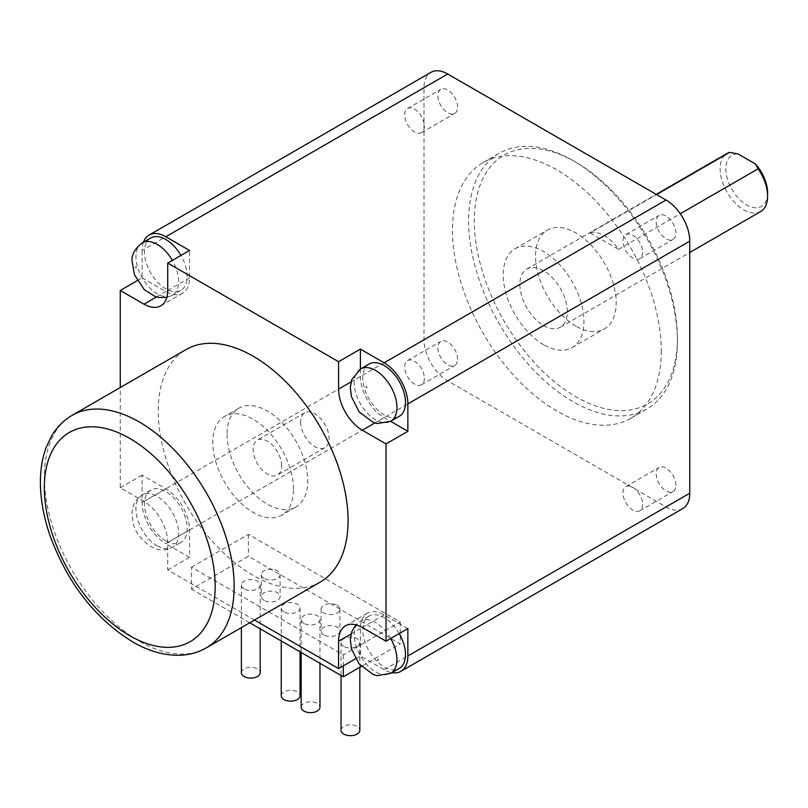 <?xml version="1.0" encoding="UTF-8"?>
<svg xmlns="http://www.w3.org/2000/svg" width="808" height="808" viewBox="0 0 808 808"><rect width="100%" height="100%" fill="white"/><g stroke="black" fill="none" stroke-linecap="round" stroke-linejoin="round"><path stroke-width="0.61" stroke-dasharray="4.04 3.03" d="M642.663 252.308A13.928 8.04 60 0 1 639.785 258.681A13.928 8.04 60 0 1 625.857 250.642A13.928 8.04 60 0 1 625.857 234.552A13.928 8.04 60 0 1 636.583 238.289A13.928 8.04 60 0 1 642.663 252.308M675.892 233.128A13.928 8.04 -120 0 0 669.812 219.109A13.928 8.04 -120 0 0 659.075 215.372A13.928 8.04 -120 0 0 659.075 231.462A13.928 8.04 -120 0 0 673.003 239.501A13.928 8.04 -120 0 0 675.892 233.128M424.362 126.27A13.928 8.04 60 0 1 421.473 132.643A13.928 8.04 60 0 1 407.545 124.604A13.928 8.04 60 0 1 407.545 108.514A13.928 8.04 60 0 1 418.281 112.251A13.928 8.04 60 0 1 424.362 126.27M457.581 107.09A13.928 8.04 -120 0 0 451.5 93.072A13.928 8.04 -120 0 0 440.764 89.335A13.928 8.04 -120 0 0 440.764 105.424A13.928 8.04 -120 0 0 454.692 113.463A13.928 8.04 -120 0 0 457.581 107.09M424.362 378.356A13.928 8.04 60 0 1 421.473 384.729A13.928 8.04 60 0 1 407.545 376.69A13.928 8.04 60 0 1 407.545 360.6A13.928 8.04 60 0 1 418.281 364.337A13.928 8.04 60 0 1 424.362 378.356M457.581 359.176A13.928 8.04 -120 0 0 451.5 345.157A13.928 8.04 -120 0 0 440.764 341.42A13.928 8.04 -120 0 0 440.764 357.51A13.928 8.04 -120 0 0 454.692 365.549A13.928 8.04 -120 0 0 457.581 359.176M642.663 504.394A13.928 8.04 60 0 1 639.785 510.767A13.928 8.04 60 0 1 625.857 502.728A13.928 8.04 60 0 1 625.857 486.638A13.928 8.04 60 0 1 636.583 490.375A13.928 8.04 60 0 1 642.663 504.394M675.892 485.214A13.928 8.04 -120 0 0 669.812 471.195A13.928 8.04 -120 0 0 659.075 467.458A13.928 8.04 -120 0 0 659.075 483.548A13.928 8.04 -120 0 0 673.003 491.587A13.928 8.04 -120 0 0 675.892 485.214M590.103 232.926A33.562 19.372 60 0 1 618.585 249.359L590.103 232.926L656.55 194.566M618.585 249.359L680.275 213.746M767.6 192.92A29.532 17.049 60 0 1 749.703 206.454A29.532 17.049 60 0 1 726.685 176.114A29.532 17.049 60 0 1 738.017 153.924M760.651 211.565A33.562 19.372 60 0 1 727.089 192.193A33.562 19.372 60 0 1 727.089 153.449M543.592 325.533A33.562 19.372 -120 0 0 560.378 327.2A33.562 19.372 -120 0 0 567.327 311.837A33.562 19.372 -120 0 0 552.672 278.063A33.562 19.372 -120 0 0 526.816 269.074A33.562 19.372 -120 0 0 521.675 295.96A33.562 19.372 -120 0 0 543.592 325.533M543.592 344.713A57.045 32.936 60 0 1 506.323 294.445A57.045 32.936 60 0 1 515.07 248.733A57.045 32.936 60 0 1 543.592 251.551A57.045 32.936 60 0 1 580.861 301.828A57.045 32.936 60 0 1 572.125 347.541A57.045 32.936 60 0 1 543.592 344.713M575.872 326.079A57.045 32.936 60 0 1 538.603 275.811A57.045 32.936 60 0 1 547.339 230.098A57.045 32.936 60 0 1 575.872 232.926A57.045 32.936 60 0 1 613.141 283.194A57.045 32.936 60 0 1 604.394 328.906A57.045 32.936 60 0 1 575.872 326.079M677.427 338.138A143.632 82.921 60 0 1 575.872 396.779A143.632 82.921 60 0 1 474.306 220.867A143.632 82.921 60 0 1 575.872 162.226A143.632 82.921 60 0 1 677.427 338.138L677.427 341.43A147.652 85.254 60 0 1 646.844 409.02A147.652 85.254 60 0 1 573.024 401.707A147.652 85.254 60 0 1 476.558 271.589A147.652 85.254 60 0 1 499.192 153.268A147.652 85.254 60 0 1 573.024 160.59A147.652 85.254 60 0 1 677.427 341.43M661.298 350.743A147.652 85.254 60 0 1 630.715 418.342A147.652 85.254 60 0 1 483.053 333.088A147.652 85.254 60 0 1 483.053 162.59A147.652 85.254 60 0 1 596.839 202.151A147.652 85.254 60 0 1 661.298 350.743M682.821 508.586A33.562 19.372 60 0 1 666.034 506.929L447.733 380.881A33.562 19.372 60 0 1 423.998 339.784L423.998 87.698A33.562 19.372 60 0 1 430.947 72.336M254.5 620.039L167.721 569.943L167.721 542.542A33.562 19.372 -120 0 0 143.996 501.445L120.261 487.749L120.261 387.547M320.261 582.073A134.229 77.497 60 0 1 216.827 546.107A134.229 77.497 60 0 1 158.227 411.019A134.229 77.497 60 0 1 186.032 349.571M360.408 369.024L360.408 376.498A33.562 19.372 -120 0 0 384.133 417.595L390.607 421.332M167.721 569.943L189.557 557.338L189.557 529.937A33.562 19.372 -120 0 0 165.822 488.84L142.097 475.144L142.097 502.536A33.562 19.372 -120 0 0 165.822 543.643L447.733 380.881M189.557 557.338L165.822 543.643M165.822 540.905A30.199 17.433 -120 0 0 180.921 542.4A30.199 17.433 -120 0 0 180.921 507.525A30.199 17.433 -120 0 0 150.722 490.082A30.199 17.433 -120 0 0 146.097 514.282A30.199 17.433 -120 0 0 165.822 540.905M143.41 242.228A33.562 19.372 -120 0 0 142.097 250.46L423.998 87.698M137.269 280.649L142.097 277.861L142.097 250.46M142.097 277.861L165.822 291.557A33.562 19.372 -120 0 0 182.608 293.223A33.562 19.372 -120 0 0 189.557 277.861L189.557 250.46M150.722 237.996A30.199 17.433 -120 0 0 144.47 251.823A30.199 17.433 -120 0 0 157.651 282.224A30.199 17.433 -120 0 0 180.921 290.314A30.199 17.433 -120 0 0 180.921 255.439M369.034 364.044A30.199 17.433 -120 0 0 369.034 398.92A30.199 17.433 -120 0 0 399.233 416.352M407.868 628.584L384.133 614.878A33.562 19.372 -120 0 0 367.357 613.221A33.562 19.372 -120 0 0 360.408 628.584L360.408 655.985L384.133 669.68A33.562 19.372 -120 0 0 391.92 672.66M399.233 633.563A30.199 17.433 -120 0 0 369.034 616.12A30.199 17.433 -120 0 0 369.034 650.995A30.199 17.433 -120 0 0 399.233 668.438M355.581 658.773L360.408 655.985M191.456 567.206L248.399 534.32L400.273 622.009L343.319 654.884L191.456 567.206L191.456 589.123L248.399 556.247L400.273 643.925L361.267 666.438M120.261 487.749L142.097 475.144M248.399 534.32L248.399 556.247M249.753 622.786L191.456 589.123M343.319 654.884L343.319 665.842M400.273 622.009L400.273 643.925M323.867 634.886A9.393 5.424 180 0 1 321.109 631.048A9.393 5.424 180 0 1 326.907 626.038A9.393 5.424 180 0 1 337.148 627.21A9.393 5.424 180 0 1 339.905 631.048A9.393 5.424 180 0 1 334.098 636.058A9.393 5.424 180 0 1 323.867 634.886M264.065 600.364A9.393 5.424 180 0 1 261.307 596.526A9.393 5.424 180 0 1 267.115 591.506A9.393 5.424 180 0 1 277.356 592.688A9.393 5.424 180 0 1 280.103 596.526A9.393 5.424 180 0 1 274.306 601.536A9.393 5.424 180 0 1 264.065 600.364M244.127 588.85A9.393 5.424 180 0 1 241.38 585.012A9.393 5.424 180 0 1 247.177 580.003A9.393 5.424 180 0 1 257.419 581.184A9.393 5.424 180 0 1 260.176 585.012A9.393 5.424 180 0 1 254.368 590.032A9.393 5.424 180 0 1 244.127 588.85M283.992 611.868A9.393 5.424 180 0 1 281.245 608.03A9.393 5.424 180 0 1 287.042 603.02A9.393 5.424 180 0 1 297.283 604.192A9.393 5.424 180 0 1 300.041 608.03A9.393 5.424 180 0 1 294.233 613.04A9.393 5.424 180 0 1 283.992 611.868M303.929 623.372A9.393 5.424 180 0 1 301.182 619.544A9.393 5.424 180 0 1 306.979 614.524A9.393 5.424 180 0 1 317.221 615.706A9.393 5.424 180 0 1 319.968 619.544A9.393 5.424 180 0 1 314.171 624.554A9.393 5.424 180 0 1 303.929 623.372M343.794 646.39A9.393 5.424 180 0 1 341.047 642.552A9.393 5.424 180 0 1 346.844 637.542A9.393 5.424 180 0 1 357.086 638.724A9.393 5.424 180 0 1 359.833 642.552A9.393 5.424 180 0 1 354.035 647.572A9.393 5.424 180 0 1 343.794 646.39M337.148 605.293A9.393 5.424 180 0 1 339.905 609.131A9.393 5.424 180 0 1 334.098 614.141A9.393 5.424 180 0 1 323.867 612.959A9.393 5.424 180 0 1 321.109 609.131A9.393 5.424 180 0 1 326.907 604.111A9.393 5.424 180 0 1 337.148 605.293M264.065 578.437A9.393 5.424 180 0 1 261.307 574.599A9.393 5.424 180 0 1 267.115 569.59A9.393 5.424 180 0 1 277.356 570.771A9.393 5.424 180 0 1 280.103 574.599A9.393 5.424 180 0 1 274.306 579.619A9.393 5.424 180 0 1 264.065 578.437M241.38 672.7A9.393 5.424 180 0 1 247.177 667.681A9.393 5.424 180 0 1 257.419 668.862A9.393 5.424 180 0 1 260.176 672.7M281.245 695.708A9.393 5.424 180 0 1 287.042 690.699A9.393 5.424 180 0 1 297.283 691.88A9.393 5.424 180 0 1 300.041 695.708M301.182 707.222A9.393 5.424 180 0 1 306.979 702.213A9.393 5.424 180 0 1 317.221 703.384A9.393 5.424 180 0 1 319.968 707.222M341.047 730.24A9.393 5.424 180 0 1 346.844 725.22A9.393 5.424 180 0 1 357.086 726.402A9.393 5.424 180 0 1 359.833 730.24M293.486 489.113A57.045 32.936 -120 0 0 268.589 431.704A57.045 32.936 -120 0 0 224.624 416.413A57.045 32.936 -120 0 0 212.807 442.531A57.045 32.936 -120 0 0 237.714 499.94A57.045 32.936 -120 0 0 281.669 515.231A57.045 32.936 -120 0 0 293.486 489.113M227.048 434.31A57.045 32.936 -120 0 0 251.944 491.729A57.045 32.936 -120 0 0 295.91 507.01A57.045 32.936 -120 0 0 307.727 480.891A57.045 32.936 -120 0 0 282.82 423.483A57.045 32.936 -120 0 0 238.865 408.202A57.045 32.936 -120 0 0 227.048 434.31M281.628 465.822A20.139 11.625 -120 0 0 272.831 445.561A20.139 11.625 -120 0 0 257.318 440.168A20.139 11.625 -120 0 0 253.146 449.379A20.139 11.625 -120 0 0 261.933 469.65A20.139 11.625 -120 0 0 277.457 475.043A20.139 11.625 -120 0 0 281.628 465.822M300.606 421.978A20.139 11.625 -120 0 0 309.393 442.249A20.139 11.625 -120 0 0 324.917 447.642A20.139 11.625 -120 0 0 329.078 438.421A20.139 11.625 -120 0 0 320.291 418.16A20.139 11.625 -120 0 0 304.778 412.767A20.139 11.625 -120 0 0 300.606 421.978M351.066 381.891L360.408 376.498M142.097 502.536L423.998 339.784M384.133 669.68L666.034 506.929M167.721 542.542L189.557 529.937M143.996 501.445L165.822 488.84M362.307 627.483L384.133 614.878M351.066 633.977L360.408 628.584M374.791 422.988L384.133 417.595M156.479 296.95L165.822 291.557M167.721 290.466L189.557 277.861M390.688 638.492A30.199 17.433 -120 0 0 360.489 621.059A30.199 17.433 -120 0 0 360.489 655.934A30.199 17.433 -120 0 0 390.688 673.367M157.277 545.834A30.199 17.433 -120 0 0 172.387 547.329A30.199 17.433 -120 0 0 172.387 512.454A30.199 17.433 -120 0 0 142.178 495.021A30.199 17.433 -120 0 0 137.35 518.504A30.199 17.433 -120 0 0 156.176 545.158A30.199 17.433 -120 0 0 157.277 545.834M147.793 540.35L147.177 539.976A16.776 9.686 -120 0 0 147.793 540.35M142.178 242.935A30.199 17.433 -120 0 0 135.956 255.5A30.199 17.433 -120 0 0 135.926 256.762A30.199 17.433 -120 0 0 149.106 287.153A30.199 17.433 -120 0 0 172.387 295.243A30.199 17.433 -120 0 0 172.387 260.368M360.489 368.973A30.199 17.433 -120 0 0 360.489 403.849A30.199 17.433 -120 0 0 390.688 421.281M72.134 415.332A134.229 77.497 -120 0 0 44.329 476.781A134.229 77.497 -120 0 0 102.919 611.868A134.229 77.497 -120 0 0 206.363 647.834M639.785 258.681L673.003 239.501M625.857 234.552L659.075 215.372M421.473 132.643L454.692 113.463M407.545 108.514L440.764 89.335M421.473 384.729L454.692 365.549M407.545 360.6L440.764 341.42M639.785 510.767L673.003 491.587M625.857 486.638L659.075 467.458M560.378 327.2L689.769 252.49M526.816 269.074L656.207 194.364M572.125 347.541L604.394 328.906M515.07 248.733L547.339 230.098M575.872 162.226L573.024 160.59M630.715 418.342L646.844 409.02M483.053 162.59L499.192 153.268M367.357 613.221L345.521 625.826M182.608 293.223L160.772 305.828M321.109 609.131L321.109 631.048M339.905 609.131L339.905 631.048M261.307 574.599L261.307 596.526M280.103 574.599L280.103 596.526M241.38 585.012L241.38 627.614M260.176 585.012L260.176 628.796M281.245 608.03L281.245 640.966M300.041 608.03L300.041 651.814M301.182 619.544L301.182 652.47M319.968 619.544L319.968 663.328M341.047 642.552L341.047 675.488M359.833 642.552L359.833 667.267M369.034 616.12L360.489 621.059L355.863 624.796M150.722 490.082L142.178 495.021C133.118 500.93 131.957 509.636 132.007 513.444L133.108 522.655C134.431 530.543 139.885 538.269 149.45 545.824L155.954 548.874C161.741 550.662 167.216 550.147 172.387 547.329L180.921 542.4M180.921 290.314L172.387 295.243L166.832 297.384M238.865 408.202L224.624 416.413M295.91 507.01L281.669 515.231M304.778 412.767L257.318 440.168M324.917 447.642L277.457 475.043"/><path stroke-width="1.21" d="M680.275 213.746L758.106 168.811L755.419 163.963L738.017 153.924L729.634 152.369L656.55 194.566M755.419 163.963A29.532 17.049 60 0 1 767.6 192.92L767.6 196.203A33.562 19.372 60 0 1 760.651 211.565L689.769 252.49M758.106 168.811A33.562 19.372 60 0 1 767.6 196.203M656.207 194.364L727.089 153.449A33.562 19.372 60 0 1 729.634 152.369M254.5 620.039L338.572 668.59L338.572 641.188A33.562 19.372 -120 0 1 345.521 625.826A33.562 19.372 -120 0 1 362.307 627.483L386.032 641.188L386.032 443.905L362.307 430.199A33.562 19.372 -120 0 1 338.572 389.103L338.572 361.701L167.721 263.065L189.557 250.46L165.822 236.754A33.562 19.372 -120 0 0 149.046 235.098L430.947 72.336A33.562 19.372 60 0 1 447.733 74.003L666.034 200.041A33.562 19.372 60 0 1 689.769 241.137L689.769 493.223A33.562 19.372 60 0 1 682.821 508.586L400.909 671.347A33.562 19.372 -120 0 0 407.868 655.985L689.769 493.223M167.721 263.065L167.721 290.466A33.562 19.372 -120 0 1 160.772 305.828A33.562 19.372 -120 0 1 143.996 304.161L156.479 296.95M120.261 387.547L120.261 290.466L143.996 304.161M72.134 415.332L186.032 349.571A134.229 77.497 60 0 1 320.261 427.068A134.229 77.497 60 0 1 320.261 582.073L206.363 647.834A134.229 77.497 -120 0 0 226.937 540.269A134.229 77.497 -120 0 0 139.249 421.978A134.229 77.497 -120 0 0 72.134 415.332C63.559 420.352 56.651 427.341 51.419 436.3L46.349 446.925C42.42 457.379 40.43 468.994 40.4 481.75C40.4 499.142 43.672 517.292 50.237 536.199C67.983 583.952 95.768 619.362 133.572 642.441C148.51 650.925 163.246 655.207 177.78 655.288C188.183 655.248 197.708 652.763 206.363 647.834M338.572 361.701L360.408 349.096L360.408 369.024M149.046 235.098A33.562 19.372 -120 0 0 143.41 242.228M180.921 255.439A30.199 17.433 -120 0 0 150.722 237.996L142.178 242.935C134.926 248.692 131.542 254.682 132.027 260.923L134.471 274.821L144.299 289.668L155.065 296.496L158.883 297.506L166.832 297.384M689.769 241.137L407.868 403.899A33.562 19.372 -120 0 0 384.133 362.792L360.408 349.096M390.607 421.332L407.868 431.3L407.868 403.899M390.688 421.281L399.233 416.352A30.199 17.433 -120 0 0 403.869 392.153A30.199 17.433 -120 0 0 384.133 365.539A30.199 17.433 -120 0 0 369.034 364.044L360.489 368.973L351.722 379.699L350.319 387.406L351.409 396.617L359.025 411.767L373.397 422.544L377.215 423.544L390.688 421.281A30.199 17.433 -120 0 0 395.526 397.799A30.199 17.433 -120 0 0 376.7 371.145A30.199 17.433 -120 0 0 375.589 370.468A30.199 17.433 -120 0 0 360.489 368.973M391.92 672.66A33.562 19.372 -120 0 0 400.909 671.347M386.032 641.188L407.868 628.584L407.868 655.985M355.863 624.796L351.722 631.785L350.319 639.481L351.409 648.693L359.025 663.853L373.397 674.63L377.215 675.629L390.688 673.367L399.233 668.438A30.199 17.433 -120 0 0 405.495 654.611A30.199 17.433 -120 0 0 399.233 633.563M338.572 668.59L355.581 658.773M386.032 443.905L407.868 431.3M120.261 290.466L137.269 280.649M343.319 665.842L343.319 676.801L249.753 622.786M361.267 666.438L343.319 676.801M260.176 628.796L260.176 672.7A9.393 5.424 180 0 1 250.773 678.124A9.393 5.424 180 0 1 241.38 672.7L241.38 627.614M300.041 651.814L300.041 695.708A9.393 5.424 180 0 1 290.638 701.142A9.393 5.424 180 0 1 281.245 695.708L281.245 640.966M319.968 663.328L319.968 707.222A9.393 5.424 180 0 1 310.575 712.646A9.393 5.424 180 0 1 301.182 707.222L301.182 652.47M359.833 667.267L359.833 730.24A9.393 5.424 180 0 1 350.44 735.664A9.393 5.424 180 0 1 341.047 730.24L341.047 675.488M338.572 389.103L351.066 381.891M338.572 641.188L351.066 633.977M362.307 430.199L374.791 422.988M390.688 673.367A30.199 17.433 -120 0 0 396.92 660.803A30.199 17.433 -120 0 0 396.95 659.54A30.199 17.433 -120 0 0 390.688 638.492M377.962 659.54L377.952 660.247A16.776 9.686 -120 0 0 377.962 659.54M172.387 260.368A30.199 17.433 -120 0 0 142.178 242.935M135.926 267.721L135.946 267.024A16.776 9.686 -120 0 0 135.926 267.721M366.105 386.911L366.711 387.284A16.776 9.686 -120 0 0 366.105 386.911M44.329 487.739A120.806 69.751 60 0 1 129.755 438.421A120.806 69.751 60 0 1 215.181 586.386A120.806 69.751 60 0 1 129.755 635.704A120.806 69.751 60 0 1 44.329 487.739M165.822 236.754L447.733 74.003M666.034 200.041L384.133 362.792"/></g></svg>
